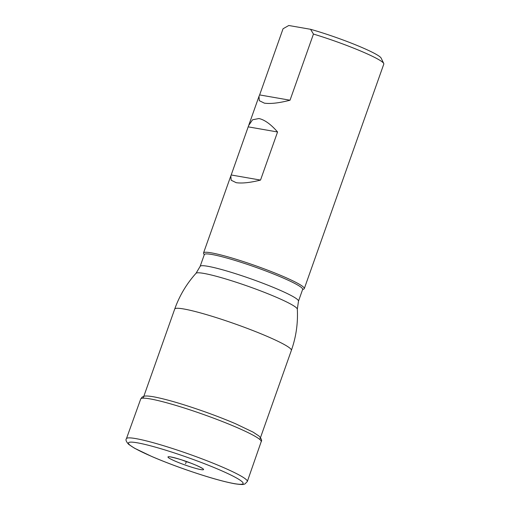 <?xml version="1.0" encoding="UTF-8"?>
<svg xmlns="http://www.w3.org/2000/svg" width="510" height="510" viewBox="0 0 510 510"><rect width="100%" height="100%" fill="white"/><g stroke="black" fill="none" stroke-linecap="round" stroke-linejoin="round"><path stroke-width="0.76" d="M298.477 301.18A52.154 5.183 19.5 0 0 263.874 283.624A52.154 5.183 19.5 0 0 207.787 266.284A52.154 5.183 -160.5 0 0 200.149 266.36L204.325 254.573A52.154 5.183 19.5 0 1 211.962 254.496A52.154 5.183 19.5 0 1 268.05 271.83A52.154 5.183 19.5 0 1 302.653 289.393L298.477 301.18L297.324 309.156A53.773 5.342 19.5 0 0 260.61 290.891A53.773 5.342 19.5 0 0 203.783 273.398A53.773 5.342 -160.5 0 0 196.031 273.284C186.571 283.809 179.463 295.736 174.713 309.066A61.882 6.146 -160.5 0 1 183.772 308.977A61.882 6.146 19.5 0 1 250.314 329.549A61.882 6.146 19.5 0 1 291.376 350.376C296.074 337.027 298.057 323.289 297.324 309.156M204.242 254.815L203.617 253.527A53.435 5.31 -160.5 0 1 203.541 252.941A53.435 5.31 -160.5 0 1 211.363 252.858A53.435 5.31 19.5 0 1 268.834 270.625A53.435 5.31 19.5 0 1 304.291 288.615A53.435 5.31 19.5 0 1 303.858 289.023L302.57 289.635M231.202 174.981L230.832 175.873L231.157 180.215L236.213 182.688C242.091 183.523 250.193 182.663 260.521 180.094L231.202 174.981L248.67 125.498L252.552 119.786L258.933 118.53C264.658 119.805 270.867 124.287 277.561 131.975L248.242 126.862M290.024 100.221L259.628 94.924L258.997 96.339L259.316 100.674L264.378 103.154C270.561 104.014 279.11 103.039 290.024 100.221L313.452 34.062A53.435 5.31 19.5 0 1 383.73 63.476A53.435 5.31 19.5 0 1 383.807 64.062L304.291 288.615M259.628 94.924L283.056 28.758L288.775 25.5L310.577 29.299L313.452 34.062M260.521 180.094L277.561 131.975M310.577 29.299A49.164 4.883 19.5 0 1 381.129 58.083L383.73 63.476M186.38 461.499L185.589 463.73M126.429 438.689A64.126 6.369 -160.5 0 1 135.813 438.6A64.126 6.369 19.5 0 1 204.752 459.912A64.126 6.369 19.5 0 1 247.324 481.497L244.966 483.952C243.697 484.035 245.029 485.284 234.747 483.767C222.411 481.465 205.479 476.538 183.944 468.99C172.138 464.808 161.421 460.645 151.795 456.501L134.519 448.22L128.673 444.369C126.168 441.641 125.422 439.747 126.429 438.689L140.722 398.986A63.903 6.349 -160.5 0 1 150.074 398.89A63.903 6.349 19.5 0 1 218.784 420.132A63.903 6.349 19.5 0 1 261.203 441.647L247.324 481.497M137.33 442.814A60.837 6.043 19.5 0 1 216.533 468.575A60.837 6.043 19.5 0 1 234.211 483.607A60.837 6.043 -160.5 0 1 155.014 457.846A60.837 6.043 -160.5 0 1 137.33 442.814M170.703 456.915A18.908 1.881 -160.5 0 0 176.199 461.582A18.908 1.881 -160.5 0 0 200.812 469.589A18.908 1.881 19.5 0 0 195.317 464.916A18.908 1.881 19.5 0 0 170.703 456.915M182.089 460.039A15.676 1.555 -160.5 0 0 190.632 463.061M259.82 439.48L291.376 350.376M143.157 398.17L174.713 309.066M196.031 273.284L200.149 266.36M203.541 252.941L230.832 175.873M248.67 125.498L258.997 96.339M170.123 456.82L171.201 457.062C178.678 458.777 185.857 461.053 192.729 463.883C197.376 465.579 203.044 468.671 202.19 468.371L201.954 468.091M140.722 398.986L142.124 397.105L143.941 396.27C144.814 396.028 146.523 395.632 153.287 396.742C165.572 399.03 182.44 403.939 203.885 411.455C215.641 415.625 226.312 419.768 235.894 423.893L253.1 432.136L258.914 435.967C261.426 438.676 262.185 440.57 261.203 441.647"/></g></svg>
